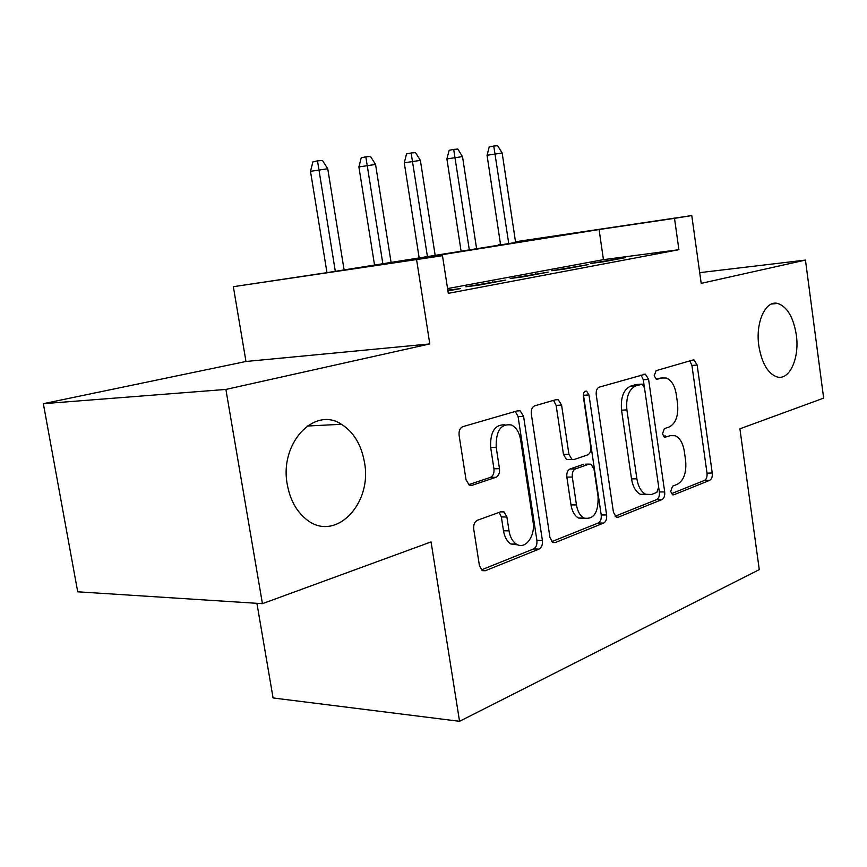 <?xml version="1.0" encoding="UTF-8"?>
<svg xmlns="http://www.w3.org/2000/svg" width="867" height="867" viewBox="0 0 867 867"><rect width="100%" height="100%" fill="white"/><g stroke="black" fill="none" stroke-linecap="round" stroke-linejoin="round"><path stroke-width="1.3" d="M670.7 491.491L672.575 494.797L673.778 494.819L709.791 480.307C711.731 479.148 712.544 476.731 712.24 473.035L697.155 365.061L694.066 359.989L692.961 359.989L656.091 370.664L654.206 375.779L656.427 379.41L662.236 377.969L666.311 378.023C671.448 380.136 674.764 385.577 676.26 394.322L677.571 403.545C678.601 415.651 675.816 423.464 669.205 426.987L664.35 428.645L662.486 433.858L664.523 437.315L670.429 435.646L675.155 435.722C679.891 437.933 682.947 443.124 684.312 451.306L685.613 460.464C686.642 472.515 683.89 480.459 677.344 484.295L672.543 486.192L670.7 491.491M364.389 461.948C361.246 444.565 353.606 432.015 341.457 424.288C314.428 406.005 279.163 443.21 287.313 484.642C290.022 499.414 296.113 510.793 305.618 518.759C334.424 543.815 372.951 504.16 364.389 461.948M796.296 334.814C793.381 317.094 787.138 306.636 777.591 303.428C765.518 300.123 755.309 322.524 758.831 345.835C761.735 363.024 767.707 373.363 776.767 376.852C789.447 381.068 799.797 358.093 796.296 334.814M477.424 520.265C474.585 521.75 473.349 524.73 473.74 529.217L479.397 565.501L482.041 570.367L485.282 570.746L539.068 549.082C541.647 547.597 542.764 544.736 542.395 540.488L523.581 416.323L520.146 410.795L518.054 410.655L462.87 426.64C459.976 427.94 458.719 430.845 459.109 435.353L466.023 479.711L469.134 485.021L471.995 485.336L495.924 477.305C498.677 475.94 499.858 473.057 499.479 468.679L496.184 447.253C495.794 430.78 500.92 423.367 511.573 425.014C516.288 427.453 519.29 432.319 520.579 439.623L533.053 521.75C535.643 535.958 525.294 550.144 516.429 544.118C512.581 541.582 510.121 537.161 509.027 530.875L506.902 516.992L503.976 511.898L501.213 511.638L477.424 520.265M262.43 603.67L77.705 591.803L43.35 403.686L225.886 389.435L262.43 603.67L431.062 541.918L459.553 721.311L759.275 569.63L739.909 428.807L823.65 398.137L805.454 260.089L701.186 283.368L691.779 215.569L674.515 218.343L678.904 249.707L448.315 293.339L442.484 255.711L233.342 286.695L328.701 272.39L565.848 234.458L515.54 241.926M225.886 389.435L429.804 343.928L416.626 259.883M613.446 512.267L616.177 517.079L618.258 517.187L662.02 499.555C664.122 498.308 665.011 495.761 664.686 491.925L648.603 379.399L645.384 374.176L599.238 387.137C596.897 388.232 595.9 390.8 596.247 394.864L613.446 512.267M603.649 523.072L555.259 542.558L552.691 542.352L549.96 537.486L531.319 414.036C530.962 409.755 532.078 407.024 534.668 405.843L556.376 399.557L558.196 399.654L561.588 405.095L568.915 454.243L571.992 459.423L574.041 459.543L587.707 454.872C590.08 453.636 591.099 450.981 590.752 446.895L583.328 396.587C583.188 392.773 584.282 390.974 586.623 391.169L588.975 394.94L606.618 514.976C606.965 519.019 605.979 521.717 603.649 523.072L598.23 523.018L551.791 541.637M805.454 260.089L699.702 272.65M339.279 423.107L339.485 424.386M603.399 261.791L625.573 257.629L590.752 263.438L603.399 261.791M564.547 269.063L588.151 264.641L551.759 270.721L564.547 269.063M523.115 276.833L548.291 272.108L510.219 278.48L523.115 276.833M478.855 285.124L505.775 280.084L465.85 286.771L478.855 285.124M678.904 249.707L603.443 259.656L447.578 288.592M447.827 290.174L460.29 288.603L447.936 290.922M256.914 603.324L273.083 697.968L459.553 721.311M429.804 343.928L245.979 361.485L43.35 403.686M245.979 361.485L233.342 286.695M498.612 245.22L498.492 244.451L500.487 244.136M515.507 241.741L691.779 215.569M674.515 218.343L599.075 229.538L363.219 267.329L442.484 255.711M500.497 244.158L498.492 244.451M603.443 259.656L599.075 229.538M613.002 259.276L613.11 259.97M575.45 266.299L575.547 267.003M535.47 273.766L535.578 274.492M492.824 281.732L492.944 282.49M669.172 435.689L670.429 435.646M663.45 436.426L665.141 435.83M659.96 378.12L662.236 377.969M655.463 378.76L656.948 378.315M671.426 493.67L704.568 480.383C706.507 479.223 707.32 476.807 707.017 473.122L691.931 365.43L689.796 360.9M644.344 387.115L643.292 379.746L640.984 375.043M615.115 516.244L656.687 499.576C658.801 498.33 659.7 495.794 659.375 491.957L658.779 487.807M656.818 492.402L658.703 487.048L644.495 387.863L642.252 384.222L635.934 385.793C628.868 389.175 625.866 397.216 626.906 409.896L636.877 478.812C638.22 486.712 641.168 491.86 645.731 494.277L651.572 494.483L656.818 492.402M636.671 384.493L641.287 384.2M645.731 494.277L640.377 494.309C635.814 491.903 632.856 486.755 631.523 478.887L621.552 410.167C620.512 397.519 623.525 389.5 630.602 386.129L635.966 384.536M569.142 459.488L566.541 459.553L563.463 454.395L556.148 405.388L553.514 400.381M598.23 523.018C600.56 521.663 601.546 518.975 601.21 514.955L583.35 394.268M576.457 504.919C577.563 511.411 580.066 515.8 583.935 518.065C593.743 519.788 598.458 512.668 598.089 496.715L594.047 469.296L591.056 464.224L589.072 464.116L575.439 468.895C573 470.174 571.949 472.883 572.307 477.034L576.457 504.919L571.006 504.919C572.112 511.4 574.615 515.767 578.495 518.033L584.607 518.379M585.258 464.203L589.072 464.116M571.006 504.919L566.855 477.121C566.498 472.981 567.549 470.272 569.987 469.004L583.643 464.246M518.011 544.899L510.901 543.999C507.043 541.463 504.572 537.063 503.489 530.788L501.364 516.96L499.132 512.386M504.876 424.83C494.819 424.462 490.072 431.994 490.657 447.437L496.184 447.253M468.613 484.675L490.386 477.403C493.139 476.026 494.331 473.165 493.941 468.798L490.657 447.437M481.423 569.857L533.552 548.952C536.142 547.467 537.247 544.617 536.89 540.379L518.087 416.593L515.301 411.457M487.048 155.269L489.226 146.935L493.757 146.014L497.636 145.689L502.166 153.015L487.048 155.269L500.606 244.895M493.757 146.014L508.766 243.594M502.166 153.015L515.616 242.5M446.906 158.921L449.139 150.338L453.69 149.395L457.809 149.048L462.512 156.591L446.906 158.921L461.103 251.213M453.69 149.395L469.329 249.902M462.512 156.591L476.601 248.731M404.26 162.801L406.547 153.947L411.131 152.982L415.51 152.614L420.387 160.395L404.26 162.801L419.162 257.922M411.131 152.982L427.431 256.599M420.387 160.395L435.169 255.364M358.884 166.93L361.225 157.794L365.831 156.808L370.491 156.407L375.552 164.437L358.884 166.93L374.544 265.064M365.831 156.808L382.846 263.731M375.552 164.437L391.082 262.408M310.494 171.33L312.889 161.891L317.506 160.883L322.481 160.46L327.748 168.751L310.494 171.33L326.978 272.639M317.506 160.883L335.312 271.338M327.748 168.751L344.101 269.93M672.662 494.829L673.778 494.819M656.666 379.464L657.338 379.421M664.696 437.369L665.585 437.336M691.931 365.43L697.155 365.061M707.017 473.122L712.24 473.035M704.568 480.383L709.791 480.307M643.292 379.746L648.603 379.399M659.375 491.957L664.686 491.925M656.687 499.576L662.02 499.555M616.372 517.176L618.258 517.187M630.602 386.129L635.934 385.793M621.552 410.167L626.906 409.896M631.523 478.887L636.877 478.812M552.994 542.514L555.259 542.558M556.148 405.388L561.588 405.095M563.463 454.395L568.915 454.243M583.567 395.254L588.975 394.94M601.21 514.955L606.618 514.976M569.987 469.004L575.439 468.895M566.855 477.121L572.307 477.034M501.364 516.96L506.902 516.992M503.489 530.788L509.027 530.875M493.941 468.798L499.479 468.679M490.386 477.403L495.924 477.305M469.903 485.357L471.995 485.336M518.087 416.593L523.581 416.323M536.89 540.379L542.395 540.488M533.552 548.952L539.068 549.082M482.518 570.649L485.282 570.746M307.178 426.033L341.457 424.288M771.489 304.035L777.591 303.428M692.56 360.098L694.066 359.989M643.52 374.306L645.384 374.176M555.509 399.806L558.196 399.654M566.541 459.553L571.992 459.423M585.127 391.266L586.623 391.169M578.495 518.033L583.935 518.065M500.497 511.888L503.976 511.898M510.901 543.999L516.429 544.118M516.981 410.969L520.146 410.795"/></g></svg>
